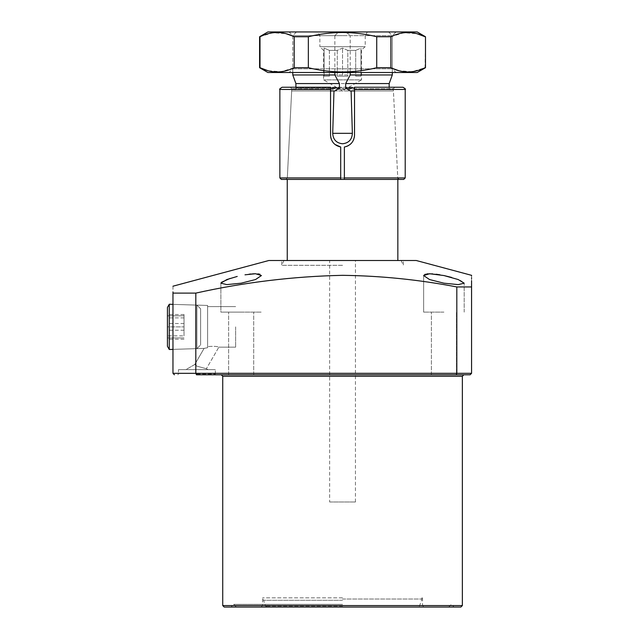 <?xml version="1.0" encoding="UTF-8"?>
<svg xmlns="http://www.w3.org/2000/svg" width="639" height="639" viewBox="0 0 639 639"><rect width="100%" height="100%" fill="white"/><g stroke="black" fill="none" stroke-linecap="round" stroke-linejoin="round"><path stroke-width="0.48" stroke-dasharray="3.19 2.4" d="M196.924 374.797L355.444 374.797M196.924 374.063L215.359 374.063L196.924 374.063M224.201 607.05L460.879 607.05M342.544 374.797L463.826 374.797M342.544 597.832L262.541 597.832L342.544 597.832M462.356 605.572L222.731 605.572M342.544 604.374L233.698 604.374L342.544 604.374M416.269 260.512L268.811 260.512M342.544 265.305L281.711 265.305L342.544 265.305M194.791 364.486L196.924 366.163L206.389 368.719L218.842 347.153C217.18 346.314 213.434 346.138 207.611 346.61C213.426 346.138 217.172 346.314 218.842 347.153C217.18 346.314 213.434 346.138 207.611 346.61C213.426 346.138 217.172 346.314 218.842 347.153L206.389 368.719L196.924 366.163L206.389 368.719L196.924 366.163L194.791 364.486L204.073 348.407L207.611 347.688L207.611 305.45L207.611 347.688L207.611 326.872L207.611 347.688L207.611 326.872L207.611 347.688L204.073 348.407L207.611 347.688L207.611 326.872L207.611 347.688L204.073 348.407L172.961 349.373L172.961 304.372L172.961 349.373L172.961 326.872L172.961 349.373L204.073 348.407L194.791 364.486L196.924 366.163L194.791 364.486L185.861 369.638L215.359 369.638L178.489 369.638L215.359 369.638L185.861 369.638L194.791 364.486M235.631 326.872L235.631 347.153L235.631 326.872M169.271 304.252L169.271 349.493L167.434 346.306L167.434 326.872L184.016 326.872L184.016 315.81L184.016 326.872L167.434 326.872L167.434 315.81L167.434 337.935L167.434 307.447L167.434 346.306L167.434 307.447L169.271 304.252L169.271 349.493L169.271 304.252L196.924 305.123L200.606 308.805L200.606 344.94L200.606 308.805L200.606 344.94L200.606 308.805L196.924 305.123L196.924 348.63L196.924 305.123L196.924 348.63L196.924 305.123L172.961 304.364L207.611 305.45L172.961 304.372L172.961 326.872M443.921 312.128L423.641 312.128L443.921 312.128M443.921 374.797L456.454 374.797L443.921 374.797L456.454 374.797L456.454 312.128L456.454 374.797L431.389 374.797L470.096 374.797M443.921 275.545L439.944 274.786M436.133 274.219L432.603 273.859M426.948 273.875L425.254 274.203M423.641 275.553L423.641 312.128L423.641 275.545L429.568 279.555L443.921 283.189L458.259 284.611L464.194 283.189L460.695 280.553L451.533 277.398M237.229 276.439L229.992 278.468M221.35 282.366L220.886 283.117M220.886 283.189L220.886 312.128L241.159 312.128L220.886 312.128L241.159 312.128L220.886 312.128L220.886 283.197L226.829 284.611L241.159 283.189L255.528 279.547L261.439 275.545L260.009 274.259M241.159 374.797L253.699 374.797L241.159 374.797M241.159 312.128L261.439 312.128L241.159 312.128M471.566 280.841L471.566 278.492M471.566 277.829L471.566 275.928M456.214 374.797L456.821 373.32L471.566 373.32L471.566 286.943L456.821 286.943L456.821 373.32L195.822 373.32L195.822 293.109L172.961 293.109L172.961 373.32L174.431 374.797M195.822 293.109C244.425 282.294 293.333 276.368 342.544 275.329C380.828 275.808 418.928 279.682 456.821 286.943M342.544 607.05L454.057 607.05L342.544 607.05M342.544 260.512L403.369 260.512L342.544 260.512M172.961 286.2L172.961 291.871M258.132 273.875L255.616 273.74M252.525 273.859L251.127 273.971M249.002 274.211L244.993 274.818M196.924 369.638L178.489 369.638L196.924 369.638M196.485 374.797L195.822 373.32L172.961 373.32M329.636 501.982L355.444 501.982L329.636 501.982L329.636 260.512L355.444 260.512L329.636 260.512M355.444 501.982L355.444 260.512M367.345 31.95L365.212 35.64L319.867 35.64L365.212 35.64L365.212 46.695L360.971 50.385L361.53 50.385L361.53 79.875L323.558 79.875L361.53 79.875L342.544 90.834L323.558 79.875L323.558 50.385L319.867 46.695L365.212 46.695L319.867 46.695L319.867 35.64L317.743 31.95L367.345 31.95L317.743 31.95M360.971 50.385L360.971 76.185L355.699 76.185L355.699 50.385L347.816 50.385L347.816 76.185L337.264 76.185L337.264 50.385L329.389 50.385L329.389 76.185L324.109 76.185L324.109 50.385L323.558 50.385L324.109 50.385L324.109 48.085L329.389 50.385L337.264 50.385L342.544 48.085L347.816 50.385L355.699 50.385L360.971 48.085L360.971 50.385L360.971 48.085L355.699 50.385L355.699 76.185L360.971 76.185L360.971 50.385M397.841 260.512L287.246 260.512L397.841 260.512M397.841 179.415L287.246 179.415L340.699 179.415L340.699 178.009L397.77 178.009L344.381 178.009L344.381 179.415L397.841 179.415L393.416 90.938L291.664 90.938L287.246 179.415M296.456 31.95L388.624 31.95L296.456 31.95L292.774 35.64L392.306 35.64L350.212 35.64L350.212 72.503M388.624 31.95L392.306 35.64L342.544 35.64L392.306 35.64L395.996 31.95L342.544 31.95C345.851 32.214 348.415 33.444 350.212 35.64M334.868 72.503L334.868 35.64L292.774 35.64L342.544 35.64L292.774 35.64L292.774 68.812L392.306 68.812L292.774 68.812L289.084 72.503L417.195 72.503M334.868 35.64C336.665 33.444 339.229 32.214 342.544 31.95L395.996 31.95M392.306 74.955L292.774 74.955M292.774 72.503L292.774 35.64L289.084 31.95L417.195 31.95M392.306 72.503L392.306 35.64L392.306 68.812L395.996 72.503M389.175 83.565L295.905 83.565M354.525 87.982L295.905 87.982L295.905 87.247M350.044 90.938L392.122 90.938A2.947 2.947 0 0 1 389.175 87.982L389.175 87.247L282.079 87.247M330.563 87.982L295.905 87.982A2.947 2.947 0 0 1 292.958 90.938L335.044 90.938M392.122 90.938L292.958 90.938M354.525 90.938L393.416 90.938M291.664 90.938L330.563 90.938M347.816 50.385L342.544 48.085L337.264 50.385L337.264 76.185L347.816 76.185L347.816 50.385M329.389 50.385L324.109 48.085L324.109 76.185L329.389 76.185L329.389 50.385M324.109 76.185L329.389 76.185L324.109 76.185L324.109 48.085L324.109 76.185M337.264 76.185L347.816 76.185L342.544 76.185L342.544 48.085L342.544 76.185L337.264 76.185M355.699 76.185L360.971 76.185L360.971 48.085L360.971 76.185L355.699 76.185M267.885 31.95L289.084 31.95M308.349 36.742C319.524 33.987 330.922 32.565 342.544 32.485C354.038 32.549 365.436 33.963 376.73 36.742L376.73 67.71C365.436 70.482 354.038 71.903 342.544 71.967C330.922 71.888 319.524 70.466 308.349 67.71L308.349 36.742L294.188 36.742L294.188 67.71L281.208 71.712L268.045 70.737M259.594 36.742L272.973 32.741L286.144 33.715M292.774 36.088L294.188 36.742M267.885 72.503L289.084 72.503M259.594 67.71L260.001 67.71L260.001 36.742M294.188 67.71L308.349 67.71M376.73 67.71L390.892 67.71L390.892 36.742L403.872 32.741L417.043 33.715M425.486 36.742L425.087 67.71L412.107 71.712L398.944 70.737M392.306 68.365L390.892 67.71M425.087 67.71L425.486 67.71M376.73 36.742L390.892 36.742M330.563 88.725L330.563 87.247L290.298 87.247L394.782 87.247L393.304 88.797L291.775 88.797L330.563 88.797L330.746 137.305M344.381 179.415L403.736 179.415M281.344 179.415L340.699 179.415M331.306 139.342L332.216 141.251M333.438 142.968L334.948 144.446M354.525 135.172L354.525 88.797L393.304 88.797L397.77 178.009L399.239 179.415M344.381 178.009L344.381 147.01L346.458 146.499M348.375 145.636L350.148 144.43M351.642 142.968L352.864 141.251M353.782 139.31L354.333 137.297M340.699 147.01L340.699 178.009M167.434 335.866L167.434 314.524L167.434 339.221L167.434 335.866L184.016 335.866L184.016 314.524L184.016 335.866M184.016 339.221L167.434 339.221M184.016 330.235L167.434 330.235M184.016 317.887L167.434 317.887M184.016 314.524L167.434 314.524M184.016 323.51L167.434 323.51M184.016 337.935L167.434 337.935L184.016 337.935M184.016 315.81L167.434 315.81L184.016 315.81M222.731 376.275L462.356 376.275M342.544 599.031L421.804 599.031L342.544 599.031M342.544 600.285L263.5 600.285L342.544 600.285M342.544 606.084L265.608 606.084L342.544 606.084M405.214 177.938L279.866 177.938M279.866 89.46L405.214 89.46M178.489 374.063L177.754 374.797L178.489 374.063L178.489 369.638L178.489 374.063M261.071 607.05L262.541 605.572L262.541 597.832M448.714 607.05L451.39 604.374L454.057 607.05M236.366 607.05L233.698 604.374L231.022 607.05M283.948 260.512L281.711 265.305L281.711 260.512M401.132 260.512L403.369 265.305L403.369 260.512M215.359 374.063L215.359 369.638L215.359 374.063L216.094 374.797L215.359 374.063M206.389 368.719L207.979 369.638L206.389 368.719M235.631 306.6L207.611 306.6L235.631 306.6M431.389 374.797L431.389 312.128L431.389 374.797M228.626 374.797L228.626 312.128L228.626 374.797M253.699 374.797L253.699 312.128L253.699 374.797M464.194 312.128L464.194 283.189L464.194 312.128M235.631 347.153L218.842 347.153L235.631 347.153M422.539 597.832L422.539 605.572L424.016 607.05M421.804 597.832L421.58 600.285L419.472 606.084L418.082 607.05M266.998 607.05L265.608 606.084L263.5 600.285L263.284 597.832M285.841 179.415L287.31 178.009L291.775 88.797L290.298 87.247M169.271 349.493L196.924 348.63L200.606 344.94L196.924 348.63L172.961 349.381"/><path stroke-width="0.96" d="M174.431 374.797L172.961 373.32L172.961 293.109L195.822 293.109L195.822 373.32L456.821 373.32L456.821 286.943L471.566 286.943L471.566 373.32L470.096 374.797L196.924 374.797M460.879 607.05L224.201 607.05L222.731 605.572L462.356 605.572L460.879 607.05M172.961 326.872L172.961 304.372L169.271 304.252L169.271 349.493L167.434 346.306L167.434 307.447L169.271 304.252M443.921 283.189L429.552 279.547L423.641 275.545L429.584 273.74L443.921 275.545L458.227 279.547L464.194 283.189L458.259 284.611L443.921 283.189M439.944 274.786L436.133 274.219M432.603 273.859L426.948 273.875M425.254 274.203L423.641 275.553M220.886 283.117L226.853 279.547L237.229 276.439M229.992 278.468L221.35 282.366M244.993 274.818L255.496 273.74L261.439 275.545L255.528 279.547L241.159 283.189L226.829 284.611L220.886 283.189M451.533 277.398L443.921 275.545M172.961 286.2L268.811 260.512L416.269 260.512L471.566 275.329L471.566 275.928M456.821 286.943C418.928 279.682 380.828 275.808 342.544 275.329C293.333 276.368 244.425 282.294 195.822 293.109M471.566 286.943C471.566 271.807 471.566 271.807 471.566 286.943L471.566 280.841M471.566 278.492L471.566 277.829M355.444 374.797L342.544 374.797M443.921 374.797L463.826 374.797L462.356 376.275L222.731 376.275L221.254 374.797M172.961 293.109C172.961 283.988 172.961 283.988 172.961 293.109L172.961 291.871M260.009 274.259L258.132 273.875M255.616 273.74L252.525 273.859M251.127 273.971L249.002 274.211M172.961 373.32L195.822 373.32L196.485 374.797M470.096 374.797L471.566 373.32L456.821 373.32L456.214 374.797M350.212 72.503L350.212 74.955L345.659 83.565L345.659 87.982L350.044 90.938L351.107 90.938L352.369 133.327C352.009 139.582 348.726 143.064 342.544 143.775C336.354 143.072 333.079 139.59 332.711 133.327L333.973 90.938L335.044 90.938L339.421 87.982L339.421 83.565L334.868 74.955L334.868 72.503M287.246 260.512L287.246 179.415M397.841 260.512L397.841 179.415M295.905 87.247L295.905 83.565L292.774 74.955L292.774 72.503M350.212 74.955L392.306 74.955L392.306 72.503M345.659 83.565L389.175 83.565L392.306 74.955M394.782 87.247L354.525 87.247L403.001 87.247L389.175 87.247L389.175 83.565M351.107 90.938L354.525 90.938M330.563 90.938L333.973 90.938M340.699 177.938L340.699 147.01C334.421 145.556 331.042 141.61 330.563 135.172L330.563 89.46L279.866 89.46L279.866 177.938L340.699 177.938L340.699 179.415L344.381 179.415L344.381 177.938L405.214 177.938L403.736 179.415L344.381 179.415M295.905 83.565L339.421 83.565M292.774 74.955L334.868 74.955M259.594 67.71L267.885 72.503L417.195 72.503L425.486 67.71L425.486 36.742L417.195 31.95L267.885 31.95L259.594 36.742L259.594 67.71L260.001 67.71C271.327 73.341 282.726 73.341 294.188 67.71L294.188 36.742C282.853 31.111 271.455 31.111 260.001 36.742L259.594 36.742M286.144 33.715L292.774 36.088M417.043 33.715L425.087 36.742C413.752 31.111 402.354 31.111 390.892 36.742L376.73 36.742C365.436 33.963 354.038 32.549 342.544 32.485C330.922 32.565 319.524 33.987 308.349 36.742L294.188 36.742M308.349 36.742L308.349 67.71C319.524 70.466 330.922 71.888 342.544 71.967C354.038 71.903 365.436 70.482 376.73 67.71L376.73 36.742M308.349 67.71L294.188 67.71M268.045 70.737L260.001 67.71L260.001 36.742M398.944 70.737L392.306 68.365M390.892 36.742L390.892 67.71C402.227 73.341 413.625 73.341 425.087 67.71M390.892 67.71L376.73 67.71M405.214 177.938L405.214 89.46L354.525 89.46L354.525 87.247L354.525 88.725M354.525 89.46L354.525 135.172C354.046 141.602 350.667 145.548 344.381 147.01L344.381 177.938M279.866 89.46C279.083 89.428 279.826 88.685 282.079 87.247L330.563 87.247L330.563 89.46M340.699 179.415L281.344 179.415L279.866 177.938M330.746 137.305L331.306 139.342M332.216 141.251L333.438 142.968M334.948 144.446L340.699 147.01M346.458 146.499L348.375 145.636M350.148 144.43L351.642 142.968M352.864 141.251L353.782 139.31M354.333 137.297L354.525 135.172M332.711 133.327L352.369 133.327M345.659 87.982L354.525 87.982M330.563 87.982L339.421 87.982M462.356 605.572L462.356 376.275M222.731 605.572L222.731 376.275M425.486 36.742L425.486 67.71M405.214 89.46C405.997 89.428 405.254 88.685 403.001 87.247M172.961 349.381L169.271 349.493"/></g></svg>

